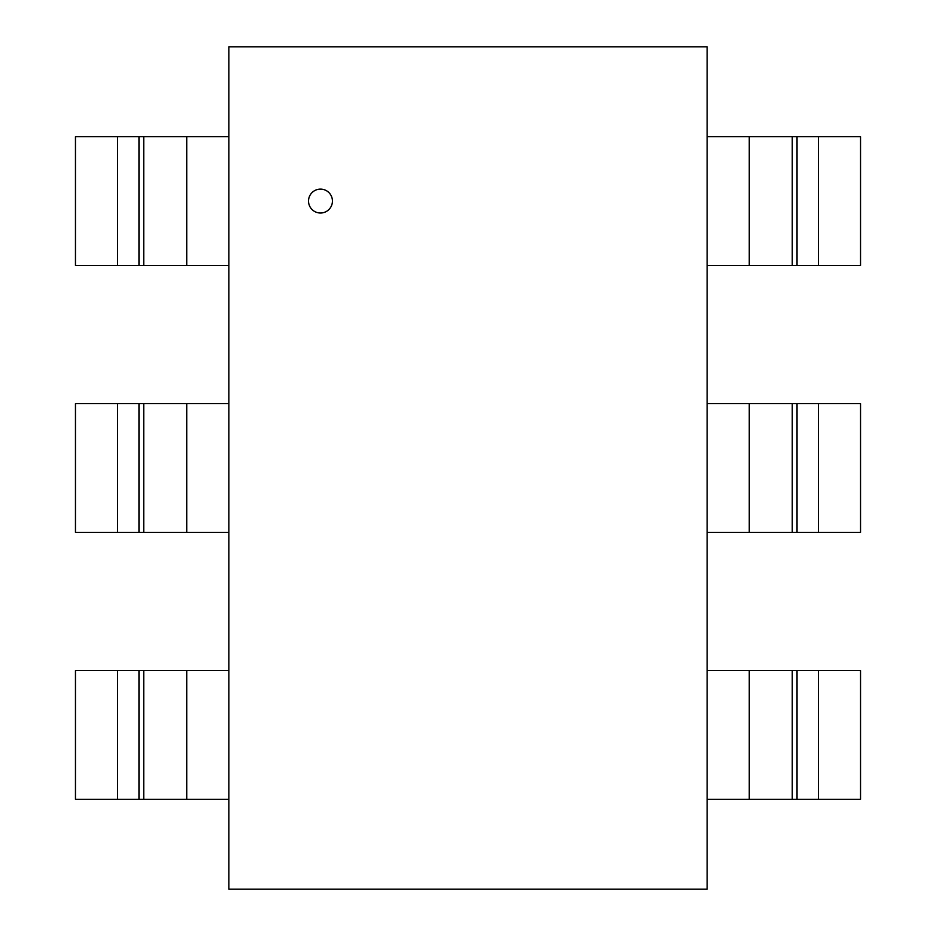 <?xml version="1.0" encoding="UTF-8"?>
<svg xmlns="http://www.w3.org/2000/svg" width="936" height="936" viewBox="0 0 936 936"><rect width="100%" height="100%" fill="white"/><g stroke="black" fill="none" stroke-linecap="round" stroke-linejoin="round"><path stroke-width="1.4" d="M308.529 201.064A11.957 11.957 0 0 0 326.453 211.419A11.957 11.957 0 0 0 326.453 190.71A11.957 11.957 0 0 0 308.529 201.064M228.875 889.2L707.125 889.2L707.125 46.8L228.875 46.8L228.875 889.2M138.961 265.403L138.961 136.714L228.875 136.714M228.875 265.403L143.641 265.403M143.746 136.714L143.746 265.403L139.066 265.403M139.101 265.403L75.465 265.403L75.465 136.714L139.101 136.714M138.961 532.35L138.961 403.65L228.875 403.65M228.875 532.35L143.641 532.35M143.746 403.65L143.746 532.35L139.066 532.35M139.101 532.35L75.465 532.35L75.465 403.65L139.101 403.65M138.961 799.285L138.961 670.597L228.875 670.597M228.875 799.285L143.641 799.285M143.746 670.597L143.746 799.285L139.066 799.285M139.101 799.285L75.465 799.285L75.465 670.597L139.101 670.597M797.039 670.597L797.039 799.285L707.125 799.285M707.125 670.597L792.359 670.597M792.254 799.285L792.254 670.597L796.934 670.597M796.899 670.597L860.535 670.597L860.535 799.285L796.899 799.285M797.039 403.65L797.039 532.35L707.125 532.35M707.125 403.65L792.359 403.65M792.254 532.35L792.254 403.65L796.934 403.65M796.899 403.65L860.535 403.65L860.535 532.35L796.899 532.35M797.039 136.714L797.039 265.403L707.125 265.403M707.125 136.714L792.359 136.714M792.254 265.403L792.254 136.714L796.934 136.714M796.899 136.714L860.535 136.714L860.535 265.403L796.899 265.403M186.732 265.403L186.732 136.714M117.608 136.714L117.608 265.403M186.732 532.35L186.732 403.65M117.608 403.65L117.608 532.35M186.732 799.285L186.732 670.597M117.608 670.597L117.608 799.285M749.268 670.597L749.268 799.285M818.392 799.285L818.392 670.597M749.268 403.65L749.268 532.35M818.392 532.35L818.392 403.65M749.268 136.714L749.268 265.403M818.392 265.403L818.392 136.714"/></g></svg>
